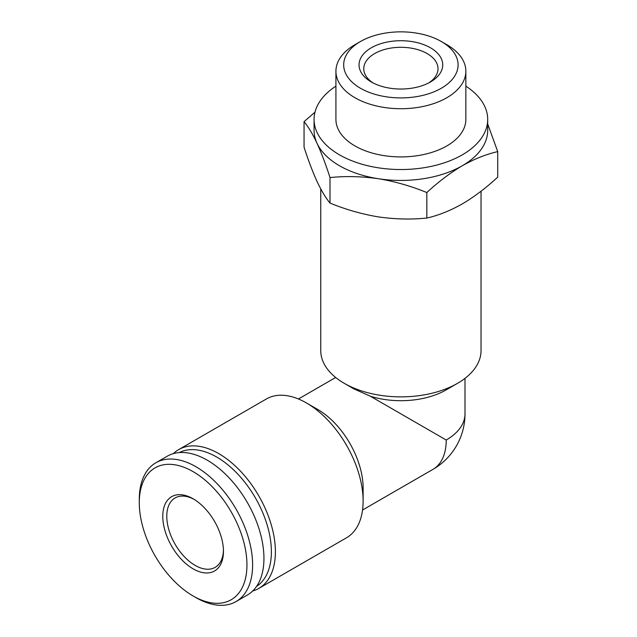 <?xml version="1.0" encoding="UTF-8"?>
<svg xmlns="http://www.w3.org/2000/svg" width="637" height="637" viewBox="0 0 637 637"><rect width="100%" height="100%" fill="white"/><g stroke="black" fill="none" stroke-linecap="round" stroke-linejoin="round"><path stroke-width="0.96" d="M320.753 188.902L320.753 350.605A80.143 46.27 0 0 0 344.227 383.315A80.143 46.27 0 0 0 457.557 383.315L446.226 389.86A64.114 37.018 0 0 1 370.392 396.246L446.226 440.024A64.114 37.018 0 0 0 465.002 413.851L465.002 378.362M457.557 383.315A80.143 46.27 0 0 0 481.031 350.605L481.031 191.219M370.392 396.246L353.67 388.769L344.227 383.315M497.72 151.622L497.72 177.126C486.206 187.811 474.39 196.745 462.279 203.92C450.168 210.728 438.352 215.441 426.838 218.053C411.024 219.654 394.884 219.263 378.418 216.898C361.967 214.167 345.827 209.557 330.006 203.076C325.77 197.988 321.446 190.781 317.027 181.449C312.624 171.767 308.3 160.341 304.056 147.171L304.056 121.659C308.292 126.747 312.616 133.953 317.027 143.285C321.438 152.968 325.762 164.394 330.006 177.564C345.811 175.971 361.951 176.353 378.418 178.726C394.876 181.457 411.016 186.06 426.838 192.549C438.352 181.864 450.168 172.93 462.279 165.755C474.39 158.947 486.206 154.234 497.72 151.622L487.854 124.422M426.838 192.549L426.838 218.053M330.006 177.564L330.006 203.076M314.981 112.176L304.056 121.659M371.299 81.958A41.843 24.158 0 0 0 430.477 81.958A41.843 24.158 0 0 0 430.477 47.791A41.843 24.158 0 0 0 371.299 47.791A41.843 24.158 0 0 0 371.299 81.958L371.299 81.958M360.438 88.232A57.203 33.028 0 0 0 441.337 88.232A57.203 33.028 0 0 0 441.337 41.524A57.203 33.028 0 0 0 360.438 41.524A57.203 33.028 0 0 0 360.438 88.232M360.438 41.524L354.952 44.694A64.966 37.511 0 0 0 335.922 71.217A64.966 37.511 0 0 0 354.952 97.732A64.966 37.511 0 0 0 425.747 105.869A64.966 37.511 0 0 0 465.854 71.217A64.966 37.511 0 0 0 446.832 44.694L441.337 41.524M335.922 71.217L335.922 119.406A64.966 37.511 0 0 0 354.952 145.929A64.966 37.511 0 0 0 425.747 154.058A64.966 37.511 0 0 0 465.854 119.406L465.854 71.217M335.922 86.154A86.815 50.124 0 0 0 314.073 119.406A86.815 50.124 0 0 0 339.497 154.847A86.815 50.124 0 0 0 434.116 165.716A86.815 50.124 0 0 0 487.703 119.406A86.815 50.124 0 0 0 465.854 86.154M314.073 119.406L314.073 130.314A86.815 50.124 0 0 0 317.027 143.285A86.815 50.124 0 0 0 339.497 165.755A86.815 50.124 0 0 0 378.418 178.726A86.815 50.124 0 0 0 462.279 165.755A86.815 50.124 0 0 0 487.703 130.314L487.703 119.406M252.658 591.017A80.143 46.27 -120 0 0 258.797 588.429L346.512 537.787A80.143 46.27 -120 0 0 363.114 501.096L363.114 488.014A64.114 37.018 -120 0 0 317.775 409.495L306.445 402.95A80.143 46.27 -120 0 0 266.377 398.977L178.655 449.626A80.143 46.27 -120 0 0 173.344 453.64M363.114 501.096A80.143 46.27 -120 0 0 306.445 402.95M258.797 588.429A80.143 46.27 -120 0 0 258.797 495.889A80.143 46.27 -120 0 0 178.655 449.626M256.536 586.414A77.308 44.63 -120 0 0 255.373 497.863A77.308 44.63 -120 0 0 179.268 452.581M195.941 597.61L193.115 595.977L195.949 597.61A80.143 46.27 -120 0 0 195.949 597.61A80.143 46.27 -120 0 0 236.016 601.583L247.347 595.038A80.143 46.27 -120 0 0 247.347 502.497A80.143 46.27 -120 0 0 167.213 456.235L155.874 462.773A80.143 46.27 -120 0 0 139.28 499.464L139.28 502.736A76.129 43.953 -120 0 0 193.115 595.977A76.129 43.953 -120 0 0 246.949 564.892A76.129 43.953 -120 0 0 193.115 471.651A76.129 43.953 -120 0 0 139.28 502.736M236.016 601.583A80.143 46.27 -120 0 0 236.016 509.043A80.143 46.27 -120 0 0 155.874 462.773M193.115 568.841A42.902 24.771 -120 0 0 223.452 551.331A42.902 24.771 -120 0 0 193.115 498.787A42.902 24.771 -120 0 0 162.777 516.296A42.902 24.771 -120 0 0 193.115 568.841M194.134 499.392A40.067 23.131 -120 0 0 175.079 497.959A40.067 23.131 -120 0 0 168.94 530.064A40.067 23.131 -120 0 0 195.113 565.377A40.067 23.131 -120 0 0 215.147 567.36A40.067 23.131 -120 0 0 223.436 550.145M428.709 82.921A37.121 21.435 0 0 0 438.009 68.732A37.121 21.435 0 0 0 400.888 47.297A37.121 21.435 0 0 0 363.767 68.732A37.121 21.435 0 0 0 373.067 82.921M465.002 413.851A64.114 64.114 0 0 1 432.945 469.373A64.114 37.018 -120 0 0 446.226 440.024M335.667 377.486L298.435 398.977M432.945 469.373L362.541 510.022"/></g></svg>
